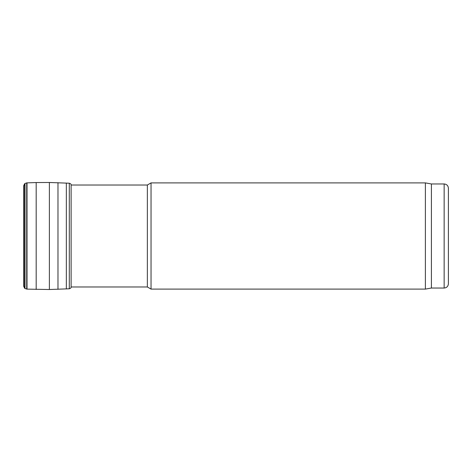 <?xml version="1.0" encoding="UTF-8"?>
<svg xmlns="http://www.w3.org/2000/svg" width="472" height="472" viewBox="0 0 472 472"><rect width="100%" height="100%" fill="white"/><g stroke="black" fill="none" stroke-linecap="round" stroke-linejoin="round"><path stroke-width="0.71" d="M448.4 283.79L448.4 188.21L448.4 283.79C448.146 286.368 446.73 287.784 444.152 288.038L431.408 288.038L431.408 183.962L425.384 182.9L151.04 182.9L151.04 289.1L425.384 289.1L425.384 182.9M431.408 288.038L425.384 289.1M151.04 289.1L147.358 286.976L147.358 185.024L151.04 182.9M147.358 286.976L71.113 286.976M23.6 185.95L24.55 183.832L23.6 185.974L23.6 286.05L24.55 288.168L24.55 183.832L25.004 183.466L25.004 288.534L24.55 288.168M26.715 289.106L26.715 182.894L27.016 182.876L27.016 289.124L25.004 288.534M71.213 185.024L71.113 184.593C70.977 183.997 70.369 183.537 69.301 183.219L69.301 288.781L49.383 289.513L27.016 289.124M444.152 288.038L444.152 183.962C446.73 184.216 448.146 185.632 448.4 188.21M23.6 185.974L23.6 286.05M25.004 183.472L26.715 182.894M69.301 183.219L49.383 182.487L36.185 182.546L36.185 289.454M49.383 182.487L49.383 289.513M57.979 182.682L57.979 289.318M66.346 183.047L66.346 288.952M71.113 184.593L71.113 287.407C70.977 288.003 70.369 288.463 69.301 288.781M444.152 183.962L431.408 183.962M147.358 185.024L71.113 185.024M36.185 182.546L27.016 182.876M71.213 286.976L71.113 287.407"/></g></svg>
